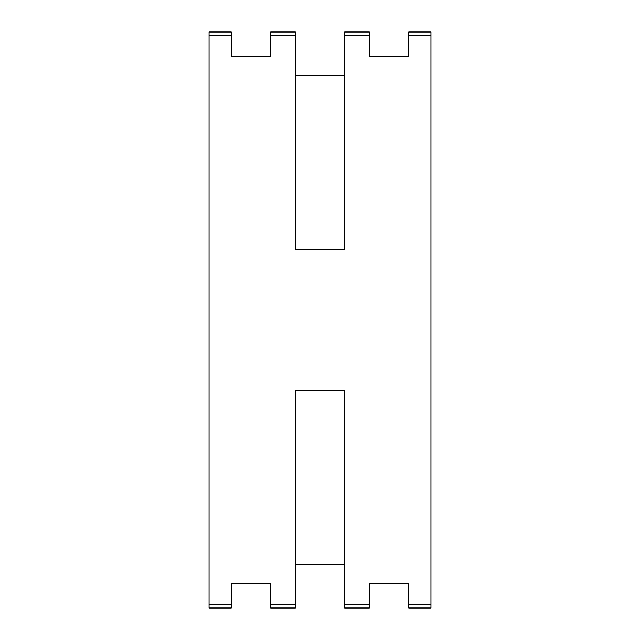 <?xml version="1.0" encoding="UTF-8"?>
<svg xmlns="http://www.w3.org/2000/svg" width="640" height="640" viewBox="0 0 640 640"><rect width="100%" height="100%" fill="white"/><g stroke="black" fill="none" stroke-linecap="round" stroke-linejoin="round"><path stroke-width="0.96" d="M209.056 604.184L231.248 604.184L231.248 608L209.056 608L209.056 32L231.248 32L231.248 56.304L270.696 56.304L270.696 32L295.344 32L295.344 249.296L344.656 249.296L344.656 32L369.304 32L369.304 56.304L408.752 56.304L408.752 32L430.944 32L430.944 608L408.752 608L430.944 608M270.696 604.184L295.344 604.184L295.344 608L270.696 608L270.696 583.696L231.248 583.696L231.248 604.184M408.752 608L408.752 583.696L369.304 583.696L369.304 608L344.656 608L369.304 608M344.656 608L344.656 390.704L295.344 390.704L295.344 604.184M295.344 564.688L344.656 564.688L295.344 564.688M295.344 75.312L344.656 75.312L295.344 75.312M408.752 35.816L430.944 35.816M209.056 35.816L231.248 35.816M270.696 35.816L295.344 35.816M344.656 35.816L369.304 35.816M408.752 604.184L430.944 604.184M344.656 604.184L369.304 604.184M209.056 32L231.248 32M344.656 32L369.304 32M270.696 32L295.344 32M270.696 608L295.344 608"/></g></svg>
